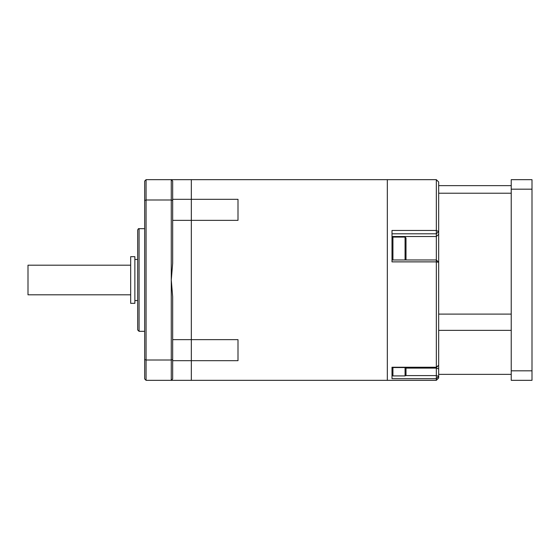 <?xml version="1.0" encoding="UTF-8"?>
<svg xmlns="http://www.w3.org/2000/svg" width="560" height="560" viewBox="0 0 560 560"><rect width="100%" height="100%" fill="white"/><g stroke="black" fill="none" stroke-linecap="round" stroke-linejoin="round"><path stroke-width="0.84" d="M511.231 330.358L438.669 330.358L438.669 378L436.331 380.331L387.331 380.331L387.331 179.669L387.331 380.331L191.331 380.331L191.331 360.682L191.331 380.331L171.269 380.331L171.269 179.669L191.331 179.669L191.331 199.318L238 199.318L238 220.353L191.331 220.353L191.331 339.647L238 339.647L238 360.682L191.331 360.682L191.331 339.647L191.331 360.682L172.669 360.682M172.669 199.318L191.331 199.318L191.331 220.353L191.331 179.669L436.331 179.669L436.331 230.447L438.669 231.602L438.669 330.358M436.331 380.331L436.331 261.877L392 261.877L392 230.447L436.331 230.447L436.331 233.793L438.669 231.602L438.669 193.221L511.231 193.221M392 236.516L436.331 236.516L438.669 234.325L438.669 262.297L436.331 261.877L436.331 233.793L392 233.793M405.776 375.592L436.331 375.592L438.669 376.39L436.331 378.686L392 378.686L392 367.241L436.331 367.241L438.669 365.218L436.331 367.549L392 367.549L392 370.23M392 368.109L392 367.549M436.331 179.669L438.669 182L438.669 185.64L511.231 185.64M172.669 220.353L191.331 220.353L191.331 339.647L172.669 339.647M146.069 179.669L171.269 179.669L172.669 181.069L172.669 200.473L171.269 199.983L146.069 199.983L146.069 380.331L144.669 378.931L144.669 181.069L146.069 179.669L146.069 199.983L144.669 200.473M172.669 200.473L172.669 263.298L171.269 280L172.669 296.702L172.669 359.527L171.269 360.017L146.069 360.017L144.669 359.527M172.669 359.527L172.669 378.931L171.269 380.331L146.069 380.331L145.523 379.792M146.069 380.331L171.269 380.331M144.669 331.331L139.069 331.331L139.069 228.669C138.621 228.382 138.152 228.851 137.669 230.069L137.669 329.574M134.869 297.878L134.869 256.669L130.669 256.669L130.669 303.331L134.869 303.331L134.869 297.878M130.669 294.819L28 294.819L28 265.181L130.669 265.181M532 189.182L532 179.669L511.231 179.669L511.231 189.182L532 189.182L532 380.331L511.231 380.331L511.231 189.182M532 370.818L511.231 370.818M406 368.109L436.331 368.109L438.669 368.907L438.669 365.218M511.231 374.36L438.669 374.36M511.231 314.111L438.669 314.111M438.669 193.221L438.669 185.64M406 367.549L406 374.983L405.069 375.921L405.069 367.549M405.069 259.966L405.069 237.076L406 238.007L406 259.966M438.669 262.297L436.331 259.966L392 259.966L392 242.578M406 247.527L406 242.55M392.931 367.549L392.931 375.921L392 374.983M405.069 237.076L392.931 237.076L392.931 259.966M139.069 228.669L144.669 228.669M139.069 331.331L137.669 329.931M134.869 259.469L137.669 259.469M134.869 300.531L137.669 300.531M405.069 375.921L392.931 375.921M392.931 237.076L392 238.007"/></g></svg>
